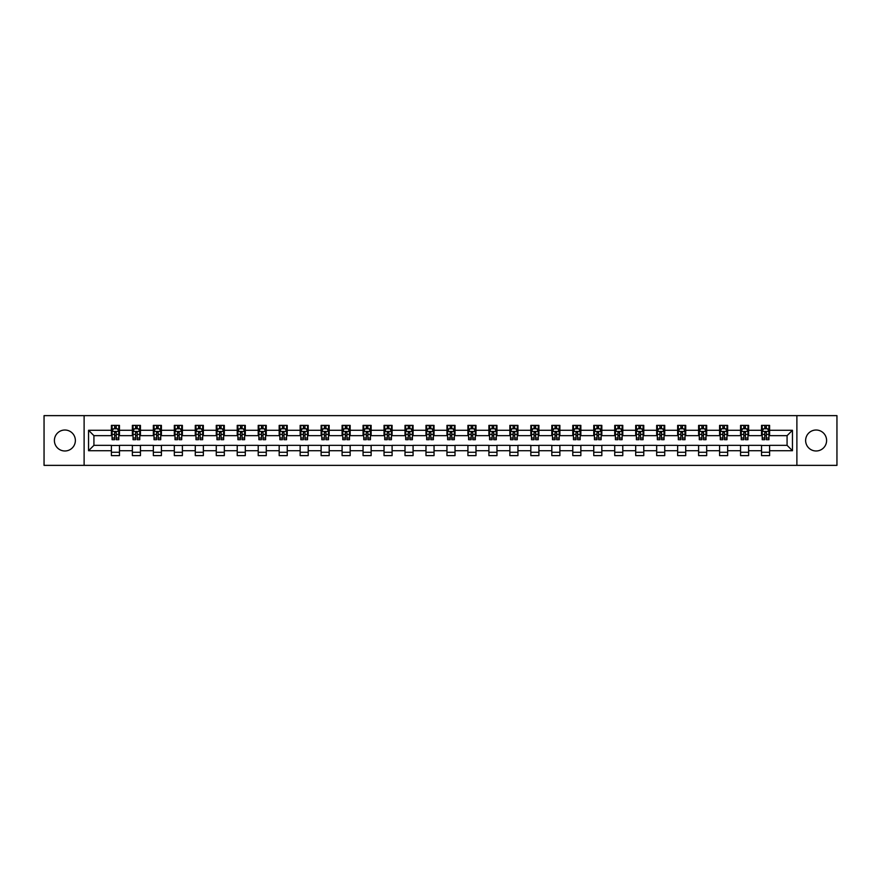 <?xml version="1.0" encoding="UTF-8"?>
<svg xmlns="http://www.w3.org/2000/svg" width="881" height="881" viewBox="0 0 881 881"><rect width="100%" height="100%" fill="white"/><g stroke="black" fill="none" stroke-linecap="round" stroke-linejoin="round"><path stroke-width="1.32" d="M816.114 430.016A10.484 10.484 0 0 0 805.63 440.5A10.484 10.484 0 0 0 816.114 450.984A10.484 10.484 0 0 0 826.598 440.5A10.484 10.484 0 0 0 816.114 430.016M64.886 430.016A10.484 10.484 0 0 0 54.402 440.5A10.484 10.484 0 0 0 64.886 450.984A10.484 10.484 0 0 0 75.37 440.5A10.484 10.484 0 0 0 64.886 430.016M796.887 465.366L836.95 465.366L836.95 415.634L796.887 415.634L796.887 465.366L84.113 465.366L84.113 415.634L44.05 415.634L44.05 465.366L84.113 465.366M796.887 415.634L84.113 415.634M769.598 430.28L769.598 425.38L761.536 425.38L761.536 430.28L748.63 430.28L748.63 425.38L740.558 425.38L740.558 430.28L727.651 430.28L727.651 425.38L719.59 425.38L719.59 430.28L706.683 430.28L706.683 425.38L698.611 425.38L698.611 430.28L685.715 430.28L685.715 425.38L677.643 425.38L677.643 430.28L664.737 430.28L664.737 425.38L656.675 425.38L656.675 430.28L643.769 430.28L643.769 425.38L635.697 425.38L635.697 430.28L622.79 430.28L622.79 425.38L614.729 425.38L614.729 430.28L601.822 430.28L601.822 425.38L593.761 425.38L593.761 430.28L580.854 430.28L580.854 425.38L572.782 425.38L572.782 430.28L559.875 430.28L559.875 425.38L551.814 425.38L551.814 430.28L538.908 430.28L538.908 425.38L530.836 425.38L530.836 430.28L517.94 430.28L517.94 425.38L509.868 425.38L509.868 430.28L496.961 430.28L496.961 425.38L488.9 425.38L488.9 430.28L475.993 430.28L475.993 425.38L467.921 425.38L467.921 430.28L455.014 430.28L455.014 425.38L446.953 425.38L446.953 430.28L434.047 430.28L434.047 425.38L425.986 425.38L425.986 430.28L413.079 430.28L413.079 425.38L405.007 425.38L405.007 430.28L392.1 430.28L392.1 425.38L384.039 425.38L384.039 430.28L371.132 430.28L371.132 425.38L363.06 425.38L363.06 430.28L350.164 430.28L350.164 425.38L342.092 425.38L342.092 430.28L329.186 430.28L329.186 425.38L321.125 425.38L321.125 430.28L308.218 430.28L308.218 425.38L300.146 425.38L300.146 430.28L287.239 430.28L287.239 425.38L279.178 425.38L279.178 430.28L266.271 430.28L266.271 425.38L258.21 425.38L258.21 430.28L245.303 430.28L245.303 425.38L237.231 425.38L237.231 430.28L224.325 430.28L224.325 425.38L216.263 425.38L216.263 430.28L203.357 430.28L203.357 425.38L195.285 425.38L195.285 430.28L182.389 430.28L182.389 425.38L174.317 425.38L174.317 430.28L161.41 430.28L161.41 425.38L153.349 425.38L153.349 430.28L140.442 430.28L140.442 425.38L132.37 425.38L132.37 430.28L119.464 430.28L119.464 425.38L111.402 425.38L111.402 430.28L88.552 430.28L88.552 450.72L93.926 445.334L111.402 445.334L111.402 455.62L119.464 455.62L119.464 445.334L132.37 445.334L132.37 455.62L140.442 455.62L140.442 445.334L153.349 445.334L153.349 455.62L161.41 455.62L161.41 445.334L174.317 445.334L174.317 455.62L182.389 455.62L182.389 445.334L195.285 445.334L195.285 455.62L203.357 455.62L203.357 445.334L216.263 445.334L216.263 455.62L224.325 455.62L224.325 445.334L237.231 445.334L237.231 455.62L245.303 455.62L245.303 445.334L258.21 445.334L258.21 455.62L266.271 455.62L266.271 445.334L279.178 445.334L279.178 455.62L287.239 455.62L287.239 445.334L300.146 445.334L300.146 455.62L308.218 455.62L308.218 445.334L321.125 445.334L321.125 455.62L329.186 455.62L329.186 445.334L342.092 445.334L342.092 455.62L350.164 455.62L350.164 445.334L363.06 445.334L363.06 455.62L371.132 455.62L371.132 445.334L384.039 445.334L384.039 455.62L392.1 455.62L392.1 445.334L405.007 445.334L405.007 455.62L413.079 455.62L413.079 445.334L425.986 445.334L425.986 455.62L434.047 455.62L434.047 445.334L446.953 445.334L446.953 455.62L455.014 455.62L455.014 445.334L467.921 445.334L467.921 455.62L475.993 455.62L475.993 445.334L488.9 445.334L488.9 455.62L496.961 455.62L496.961 445.334L509.868 445.334L509.868 455.62L517.94 455.62L517.94 445.334L530.836 445.334L530.836 455.62L538.908 455.62L538.908 445.334L551.814 445.334L551.814 455.62L559.875 455.62L559.875 445.334L572.782 445.334L572.782 455.62L580.854 455.62L580.854 445.334L593.761 445.334L593.761 455.62L601.822 455.62L601.822 445.334L614.729 445.334L614.729 455.62L622.79 455.62L622.79 445.334L635.697 445.334L635.697 455.62L643.769 455.62L643.769 445.334L656.675 445.334L656.675 455.62L664.737 455.62L664.737 445.334L677.643 445.334L677.643 455.62L685.715 455.62L685.715 445.334L698.611 445.334L698.611 455.62L706.683 455.62L706.683 445.334L719.59 445.334L719.59 455.62L727.651 455.62L727.651 445.334L740.558 445.334L740.558 455.62L748.63 455.62L748.63 445.334L761.536 445.334L761.536 455.62L769.598 455.62L769.598 445.334L787.074 445.334L787.074 435.666L769.598 435.666L769.598 430.28L792.448 430.28L792.448 450.72L769.598 450.72M761.536 450.72L748.63 450.72M740.558 450.72L727.651 450.72M719.59 450.72L706.683 450.72M698.611 450.72L685.715 450.72M677.643 450.72L664.737 450.72M656.675 450.72L643.769 450.72M635.697 450.72L622.79 450.72M614.729 450.72L601.822 450.72M593.761 450.72L580.854 450.72M572.782 450.72L559.875 450.72M551.814 450.72L538.908 450.72M530.836 450.72L517.94 450.72M509.868 450.72L496.961 450.72M488.9 450.72L475.993 450.72M467.921 450.72L455.014 450.72M446.953 450.72L434.047 450.72M425.986 450.72L413.079 450.72M405.007 450.72L392.1 450.72M384.039 450.72L371.132 450.72M363.06 450.72L350.164 450.72M342.092 450.72L329.186 450.72M321.125 450.72L308.218 450.72M300.146 450.72L287.239 450.72M279.178 450.72L266.271 450.72M258.21 450.72L245.303 450.72M237.231 450.72L224.325 450.72M216.263 450.72L203.357 450.72M195.285 450.72L182.389 450.72M174.317 450.72L161.41 450.72M153.349 450.72L140.442 450.72M132.37 450.72L119.464 450.72M111.402 450.72L88.552 450.72M761.536 430.28L761.536 435.666L748.63 435.666L748.63 430.28M740.558 430.28L740.558 435.666L727.651 435.666L727.651 430.28M719.59 430.28L719.59 435.666L706.683 435.666L706.683 430.28M698.611 430.28L698.611 435.666L685.715 435.666L685.715 430.28M677.643 430.28L677.643 435.666L664.737 435.666L664.737 430.28M656.675 430.28L656.675 435.666L643.769 435.666L643.769 430.28M635.697 430.28L635.697 435.666L622.79 435.666L622.79 430.28M614.729 430.28L614.729 435.666L601.822 435.666L601.822 430.28M593.761 430.28L593.761 435.666L580.854 435.666L580.854 430.28M572.782 430.28L572.782 435.666L559.875 435.666L559.875 430.28M551.814 430.28L551.814 435.666L538.908 435.666L538.908 430.28M530.836 430.28L530.836 435.666L517.94 435.666L517.94 430.28M509.868 430.28L509.868 435.666L496.961 435.666L496.961 430.28M488.9 430.28L488.9 435.666L475.993 435.666L475.993 430.28M467.921 430.28L467.921 435.666L455.014 435.666L455.014 430.28M446.953 430.28L446.953 435.666L434.047 435.666L434.047 430.28M425.986 430.28L425.986 435.666L413.079 435.666L413.079 430.28M405.007 430.28L405.007 435.666L392.1 435.666L392.1 430.28M384.039 430.28L384.039 435.666L371.132 435.666L371.132 430.28M363.06 430.28L363.06 435.666L350.164 435.666L350.164 430.28M342.092 430.28L342.092 435.666L329.186 435.666L329.186 430.28M321.125 430.28L321.125 435.666L308.218 435.666L308.218 430.28M300.146 430.28L300.146 435.666L287.239 435.666L287.239 430.28M279.178 430.28L279.178 435.666L266.271 435.666L266.271 430.28M258.21 430.28L258.21 435.666L245.303 435.666L245.303 430.28M237.231 430.28L237.231 435.666L224.325 435.666L224.325 430.28M216.263 430.28L216.263 435.666L203.357 435.666L203.357 430.28M195.285 430.28L195.285 435.666L182.389 435.666L182.389 430.28M174.317 430.28L174.317 435.666L161.41 435.666L161.41 430.28M153.349 430.28L153.349 435.666L140.442 435.666L140.442 430.28M132.37 430.28L132.37 435.666L119.464 435.666L119.464 430.28M111.402 430.28L111.402 435.666L93.926 435.666L88.552 430.28M93.926 435.666L93.926 445.334M792.448 450.72L787.074 445.334M787.074 435.666L792.448 430.28M111.402 428.739L112.074 428.739M114.629 428.739L116.237 428.739M118.792 428.739L119.464 428.739M111.402 435.522L112.074 435.522M114.629 435.522L116.237 435.522M118.792 435.522L119.464 435.522M111.402 445.478L119.464 445.478M111.402 452.261L119.464 452.261M132.37 445.478L140.442 445.478M132.37 452.261L140.442 452.261M132.37 428.739L133.042 428.739M135.597 428.739L137.216 428.739M139.771 428.739L140.442 428.739M132.37 435.522L133.042 435.522M135.597 435.522L137.216 435.522M139.771 435.522L140.442 435.522M153.349 445.478L161.41 445.478M153.349 452.261L161.41 452.261M153.349 428.739L154.021 428.739M156.576 428.739L158.184 428.739M160.738 428.739L161.41 428.739M153.349 435.522L154.021 435.522M156.576 435.522L158.184 435.522M160.738 435.522L161.41 435.522M174.317 445.478L182.389 445.478M174.317 452.261L182.389 452.261M174.317 428.739L174.989 428.739M177.544 428.739L179.162 428.739M181.717 428.739L182.389 428.739M174.317 435.522L174.989 435.522M177.544 435.522L179.162 435.522M181.717 435.522L182.389 435.522M195.285 445.478L203.357 445.478M195.285 452.261L203.357 452.261M195.285 428.739L195.967 428.739M198.511 428.739L200.13 428.739M202.685 428.739L203.357 428.739M195.285 435.522L195.967 435.522M198.511 435.522L200.13 435.522M202.685 435.522L203.357 435.522M216.263 445.478L224.325 445.478M216.263 452.261L224.325 452.261M216.263 428.739L216.935 428.739M219.49 428.739L221.098 428.739M223.653 428.739L224.325 428.739M216.263 435.522L216.935 435.522M219.49 435.522L221.098 435.522M223.653 435.522L224.325 435.522M237.231 445.478L245.303 445.478M237.231 452.261L245.303 452.261M237.231 428.739L237.903 428.739M240.458 428.739L242.077 428.739M244.632 428.739L245.303 428.739M237.231 435.522L237.903 435.522M240.458 435.522L242.077 435.522M244.632 435.522L245.303 435.522M258.21 445.478L266.271 445.478M258.21 452.261L266.271 452.261M258.21 428.739L258.882 428.739M261.437 428.739L263.045 428.739M265.599 428.739L266.271 428.739M258.21 435.522L258.882 435.522M261.437 435.522L263.045 435.522M265.599 435.522L266.271 435.522M279.178 445.478L287.239 445.478M279.178 452.261L287.239 452.261M279.178 428.739L279.85 428.739M282.405 428.739L284.012 428.739M286.567 428.739L287.239 428.739M279.178 435.522L279.85 435.522M282.405 435.522L284.012 435.522M286.567 435.522L287.239 435.522M300.146 445.478L308.218 445.478M300.146 452.261L308.218 452.261M300.146 428.739L300.817 428.739M303.372 428.739L304.991 428.739M307.546 428.739L308.218 428.739M300.146 435.522L300.817 435.522M303.372 435.522L304.991 435.522M307.546 435.522L308.218 435.522M321.125 445.478L329.186 445.478M321.125 452.261L329.186 452.261M321.125 428.739L321.796 428.739M324.351 428.739L325.959 428.739M328.514 428.739L329.186 428.739M321.125 435.522L321.796 435.522M324.351 435.522L325.959 435.522M328.514 435.522L329.186 435.522M342.092 445.478L350.164 445.478M342.092 452.261L350.164 452.261M342.092 428.739L342.764 428.739M345.319 428.739L346.938 428.739M349.493 428.739L350.164 428.739M342.092 435.522L342.764 435.522M345.319 435.522L346.938 435.522M349.493 435.522L350.164 435.522M363.06 445.478L371.132 445.478M363.06 452.261L371.132 452.261M363.06 428.739L363.743 428.739M366.287 428.739L367.906 428.739M370.46 428.739L371.132 428.739M363.06 435.522L363.743 435.522M366.287 435.522L367.906 435.522M370.46 435.522L371.132 435.522M384.039 445.478L392.1 445.478M384.039 452.261L392.1 452.261M384.039 428.739L384.711 428.739M387.266 428.739L388.873 428.739M391.428 428.739L392.1 428.739M384.039 435.522L384.711 435.522M387.266 435.522L388.873 435.522M391.428 435.522L392.1 435.522M405.007 445.478L413.079 445.478M405.007 452.261L413.079 452.261M405.007 428.739L405.678 428.739M408.233 428.739L409.852 428.739M412.407 428.739L413.079 428.739M405.007 435.522L405.678 435.522M408.233 435.522L409.852 435.522M412.407 435.522L413.079 435.522M425.986 445.478L434.047 445.478M425.986 452.261L434.047 452.261M425.986 428.739L426.657 428.739M429.212 428.739L430.82 428.739M433.375 428.739L434.047 428.739M425.986 435.522L426.657 435.522M429.212 435.522L430.82 435.522M433.375 435.522L434.047 435.522M446.953 445.478L455.014 445.478M446.953 452.261L455.014 452.261M446.953 428.739L447.625 428.739M450.18 428.739L451.788 428.739M454.343 428.739L455.014 428.739M446.953 435.522L447.625 435.522M450.18 435.522L451.788 435.522M454.343 435.522L455.014 435.522M467.921 445.478L475.993 445.478M467.921 452.261L475.993 452.261M467.921 428.739L468.593 428.739M471.148 428.739L472.767 428.739M475.322 428.739L475.993 428.739M467.921 435.522L468.593 435.522M471.148 435.522L472.767 435.522M475.322 435.522L475.993 435.522M488.9 445.478L496.961 445.478M488.9 452.261L496.961 452.261M488.9 428.739L489.572 428.739M492.127 428.739L493.734 428.739M496.289 428.739L496.961 428.739M488.9 435.522L489.572 435.522M492.127 435.522L493.734 435.522M496.289 435.522L496.961 435.522M509.868 445.478L517.94 445.478M509.868 452.261L517.94 452.261M509.868 428.739L510.54 428.739M513.094 428.739L514.713 428.739M517.257 428.739L517.94 428.739M509.868 435.522L510.54 435.522M513.094 435.522L514.713 435.522M517.257 435.522L517.94 435.522M530.836 445.478L538.908 445.478M530.836 452.261L538.908 452.261M530.836 428.739L531.507 428.739M534.062 428.739L535.681 428.739M538.236 428.739L538.908 428.739M530.836 435.522L531.507 435.522M534.062 435.522L535.681 435.522M538.236 435.522L538.908 435.522M551.814 445.478L559.875 445.478M551.814 452.261L559.875 452.261M551.814 428.739L552.486 428.739M555.041 428.739L556.649 428.739M559.204 428.739L559.875 428.739M551.814 435.522L552.486 435.522M555.041 435.522L556.649 435.522M559.204 435.522L559.875 435.522M572.782 445.478L580.854 445.478M572.782 452.261L580.854 452.261M572.782 428.739L573.454 428.739M576.009 428.739L577.628 428.739M580.183 428.739L580.854 428.739M572.782 435.522L573.454 435.522M576.009 435.522L577.628 435.522M580.183 435.522L580.854 435.522M593.761 445.478L601.822 445.478M593.761 452.261L601.822 452.261M593.761 428.739L594.433 428.739M596.988 428.739L598.595 428.739M601.15 428.739L601.822 428.739M593.761 435.522L594.433 435.522M596.988 435.522L598.595 435.522M601.15 435.522L601.822 435.522M614.729 445.478L622.79 445.478M614.729 452.261L622.79 452.261M614.729 428.739L615.401 428.739M617.955 428.739L619.563 428.739M622.118 428.739L622.79 428.739M614.729 435.522L615.401 435.522M617.955 435.522L619.563 435.522M622.118 435.522L622.79 435.522M635.697 445.478L643.769 445.478M635.697 452.261L643.769 452.261M635.697 428.739L636.368 428.739M638.923 428.739L640.542 428.739M643.097 428.739L643.769 428.739M635.697 435.522L636.368 435.522M638.923 435.522L640.542 435.522M643.097 435.522L643.769 435.522M656.675 445.478L664.737 445.478M656.675 452.261L664.737 452.261M656.675 428.739L657.347 428.739M659.902 428.739L661.51 428.739M664.065 428.739L664.737 428.739M656.675 435.522L657.347 435.522M659.902 435.522L661.51 435.522M664.065 435.522L664.737 435.522M677.643 445.478L685.715 445.478M677.643 452.261L685.715 452.261M677.643 428.739L678.315 428.739M680.87 428.739L682.489 428.739M685.033 428.739L685.715 428.739M677.643 435.522L678.315 435.522M680.87 435.522L682.489 435.522M685.033 435.522L685.715 435.522M698.611 445.478L706.683 445.478M698.611 452.261L706.683 452.261M698.611 428.739L699.283 428.739M701.838 428.739L703.456 428.739M706.011 428.739L706.683 428.739M698.611 435.522L699.283 435.522M701.838 435.522L703.456 435.522M706.011 435.522L706.683 435.522M719.59 445.478L727.651 445.478M719.59 452.261L727.651 452.261M719.59 428.739L720.262 428.739M722.816 428.739L724.424 428.739M726.979 428.739L727.651 428.739M719.59 435.522L720.262 435.522M722.816 435.522L724.424 435.522M726.979 435.522L727.651 435.522M740.558 445.478L748.63 445.478M740.558 452.261L748.63 452.261M740.558 428.739L741.229 428.739M743.784 428.739L745.403 428.739M747.958 428.739L748.63 428.739M740.558 435.522L741.229 435.522M743.784 435.522L745.403 435.522M747.958 435.522L748.63 435.522M761.536 445.478L769.598 445.478M761.536 452.261L769.598 452.261M761.536 428.739L762.208 428.739M764.763 428.739L766.371 428.739M768.926 428.739L769.598 428.739M761.536 435.522L762.208 435.522M764.763 435.522L766.371 435.522M768.926 435.522L769.598 435.522M116.237 427.12L114.629 427.12M118.792 438.011L116.237 438.011L116.237 439.696L118.792 439.696L118.792 431.492L117.448 428.805L113.418 428.805L112.074 431.492L112.074 439.696L114.629 439.696L114.629 438.011L112.074 438.011M112.074 431.492L112.074 425.38M118.792 431.492L118.792 425.38M114.629 428.805L114.629 425.38M116.237 425.38L116.237 428.805M116.237 438.011L116.237 432.505L114.629 432.505L114.629 438.011M137.216 427.12L135.597 427.12M139.771 438.011L137.216 438.011L137.216 439.696L139.771 439.696L139.771 431.492L138.427 428.805L134.386 428.805L133.042 431.492L133.042 439.696L135.597 439.696L135.597 438.011L133.042 438.011M133.042 431.492L133.042 425.38M139.771 431.492L139.771 425.38M135.597 428.805L135.597 425.38M137.216 425.38L137.216 428.805M137.216 438.011L137.216 432.505L135.597 432.505L135.597 438.011M158.184 427.12L156.576 427.12M160.738 438.011L158.184 438.011L158.184 439.696L160.738 439.696L160.738 431.492L159.395 428.805L155.364 428.805L154.021 431.492L154.021 439.696L156.576 439.696L156.576 438.011L154.021 438.011M154.021 431.492L154.021 425.38M160.738 431.492L160.738 425.38M156.576 428.805L156.576 425.38M158.184 425.38L158.184 428.805M158.184 438.011L158.184 432.505L156.576 432.505L156.576 438.011M179.162 427.12L177.544 427.12M181.717 438.011L179.162 438.011L179.162 439.696L181.717 439.696L181.717 431.492L180.363 428.805L176.332 428.805L174.989 431.492L174.989 439.696L177.544 439.696L177.544 438.011L174.989 438.011M174.989 431.492L174.989 425.38M181.717 431.492L181.717 425.38M177.544 428.805L177.544 425.38M179.162 425.38L179.162 428.805M179.162 438.011L179.162 432.505L177.544 432.505L177.544 438.011M200.13 427.12L198.511 427.12M202.685 438.011L200.13 438.011L200.13 439.696L202.685 439.696L202.685 431.492L201.342 428.805L197.311 428.805L195.967 431.492L195.967 439.696L198.511 439.696L198.511 438.011L195.967 438.011M195.967 431.492L195.967 425.38M202.685 431.492L202.685 425.38M198.511 428.805L198.511 425.38M200.13 425.38L200.13 428.805M200.13 438.011L200.13 432.505L198.511 432.505L198.511 438.011M221.098 427.12L219.49 427.12M223.653 438.011L221.098 438.011L221.098 439.696L223.653 439.696L223.653 431.492L222.309 428.805L218.279 428.805L216.935 431.492L216.935 439.696L219.49 439.696L219.49 438.011L216.935 438.011M216.935 431.492L216.935 425.38M223.653 431.492L223.653 425.38M219.49 428.805L219.49 425.38M221.098 425.38L221.098 428.805M221.098 438.011L221.098 432.505L219.49 432.505L219.49 438.011M242.077 427.12L240.458 427.12M244.632 438.011L242.077 438.011L242.077 439.696L244.632 439.696L244.632 431.492L243.288 428.805L239.247 428.805L237.903 431.492L237.903 439.696L240.458 439.696L240.458 438.011L237.903 438.011M237.903 431.492L237.903 425.38M244.632 431.492L244.632 425.38M240.458 428.805L240.458 425.38M242.077 425.38L242.077 428.805M242.077 438.011L242.077 432.505L240.458 432.505L240.458 438.011M263.045 427.12L261.437 427.12M265.599 438.011L263.045 438.011L263.045 439.696L265.599 439.696L265.599 431.492L264.256 428.805L260.225 428.805L258.882 431.492L258.882 439.696L261.437 439.696L261.437 438.011L258.882 438.011M258.882 431.492L258.882 425.38M265.599 431.492L265.599 425.38M261.437 428.805L261.437 425.38M263.045 425.38L263.045 428.805M263.045 438.011L263.045 432.505L261.437 432.505L261.437 438.011M284.012 427.12L282.405 427.12M286.567 438.011L284.012 438.011L284.012 439.696L286.567 439.696L286.567 431.492L285.224 428.805L281.193 428.805L279.85 431.492L279.85 439.696L282.405 439.696L282.405 438.011L279.85 438.011M279.85 431.492L279.85 425.38M286.567 431.492L286.567 425.38M282.405 428.805L282.405 425.38M284.012 425.38L284.012 428.805M284.012 438.011L284.012 432.505L282.405 432.505L282.405 438.011M304.991 427.12L303.372 427.12M307.546 438.011L304.991 438.011L304.991 439.696L307.546 439.696L307.546 431.492L306.203 428.805L302.161 428.805L300.817 431.492L300.817 439.696L303.372 439.696L303.372 438.011L300.817 438.011M300.817 431.492L300.817 425.38M307.546 431.492L307.546 425.38M303.372 428.805L303.372 425.38M304.991 425.38L304.991 428.805M304.991 438.011L304.991 432.505L303.372 432.505L303.372 438.011M325.959 427.12L324.351 427.12M328.514 438.011L325.959 438.011L325.959 439.696L328.514 439.696L328.514 431.492L327.17 428.805L323.14 428.805L321.796 431.492L321.796 439.696L324.351 439.696L324.351 438.011L321.796 438.011M321.796 431.492L321.796 425.38M328.514 431.492L328.514 425.38M324.351 428.805L324.351 425.38M325.959 425.38L325.959 428.805M325.959 438.011L325.959 432.505L324.351 432.505L324.351 438.011M346.938 427.12L345.319 427.12M349.493 438.011L346.938 438.011L346.938 439.696L349.493 439.696L349.493 431.492L348.138 428.805L344.108 428.805L342.764 431.492L342.764 439.696L345.319 439.696L345.319 438.011L342.764 438.011M342.764 431.492L342.764 425.38M349.493 431.492L349.493 425.38M345.319 428.805L345.319 425.38M346.938 425.38L346.938 428.805M346.938 438.011L346.938 432.505L345.319 432.505L345.319 438.011M367.906 427.12L366.287 427.12M370.46 438.011L367.906 438.011L367.906 439.696L370.46 439.696L370.46 431.492L369.117 428.805L365.086 428.805L363.743 431.492L363.743 439.696L366.287 439.696L366.287 438.011L363.743 438.011M363.743 431.492L363.743 425.38M370.46 431.492L370.46 425.38M366.287 428.805L366.287 425.38M367.906 425.38L367.906 428.805M367.906 438.011L367.906 432.505L366.287 432.505L366.287 438.011M388.873 427.12L387.266 427.12M391.428 438.011L388.873 438.011L388.873 439.696L391.428 439.696L391.428 431.492L390.085 428.805L386.054 428.805L384.711 431.492L384.711 439.696L387.266 439.696L387.266 438.011L384.711 438.011M384.711 431.492L384.711 425.38M391.428 431.492L391.428 425.38M387.266 428.805L387.266 425.38M388.873 425.38L388.873 428.805M388.873 438.011L388.873 432.505L387.266 432.505L387.266 438.011M409.852 427.12L408.233 427.12M412.407 438.011L409.852 438.011L409.852 439.696L412.407 439.696L412.407 431.492L411.064 428.805L407.022 428.805L405.678 431.492L405.678 439.696L408.233 439.696L408.233 438.011L405.678 438.011M405.678 431.492L405.678 425.38M412.407 431.492L412.407 425.38M408.233 428.805L408.233 425.38M409.852 425.38L409.852 428.805M409.852 438.011L409.852 432.505L408.233 432.505L408.233 438.011M430.82 427.12L429.212 427.12M433.375 438.011L430.82 438.011L430.82 439.696L433.375 439.696L433.375 431.492L432.031 428.805L428.001 428.805L426.657 431.492L426.657 439.696L429.212 439.696L429.212 438.011L426.657 438.011M426.657 431.492L426.657 425.38M433.375 431.492L433.375 425.38M429.212 428.805L429.212 425.38M430.82 425.38L430.82 428.805M430.82 438.011L430.82 432.505L429.212 432.505L429.212 438.011M451.788 427.12L450.18 427.12M454.343 438.011L451.788 438.011L451.788 439.696L454.343 439.696L454.343 431.492L452.999 428.805L448.969 428.805L447.625 431.492L447.625 439.696L450.18 439.696L450.18 438.011L447.625 438.011M447.625 431.492L447.625 425.38M454.343 431.492L454.343 425.38M450.18 428.805L450.18 425.38M451.788 425.38L451.788 428.805M451.788 438.011L451.788 432.505L450.18 432.505L450.18 438.011M472.767 427.12L471.148 427.12M475.322 438.011L472.767 438.011L472.767 439.696L475.322 439.696L475.322 431.492L473.978 428.805L469.936 428.805L468.593 431.492L468.593 439.696L471.148 439.696L471.148 438.011L468.593 438.011M468.593 431.492L468.593 425.38M475.322 431.492L475.322 425.38M471.148 428.805L471.148 425.38M472.767 425.38L472.767 428.805M472.767 438.011L472.767 432.505L471.148 432.505L471.148 438.011M493.734 427.12L492.127 427.12M496.289 438.011L493.734 438.011L493.734 439.696L496.289 439.696L496.289 431.492L494.946 428.805L490.915 428.805L489.572 431.492L489.572 439.696L492.127 439.696L492.127 438.011L489.572 438.011M489.572 431.492L489.572 425.38M496.289 431.492L496.289 425.38M492.127 428.805L492.127 425.38M493.734 425.38L493.734 428.805M493.734 438.011L493.734 432.505L492.127 432.505L492.127 438.011M514.713 427.12L513.094 427.12M517.257 438.011L514.713 438.011L514.713 439.696L517.257 439.696L517.257 431.492L515.914 428.805L511.883 428.805L510.54 431.492L510.54 439.696L513.094 439.696L513.094 438.011L510.54 438.011M510.54 431.492L510.54 425.38M517.257 431.492L517.257 425.38M513.094 428.805L513.094 425.38M514.713 425.38L514.713 428.805M514.713 438.011L514.713 432.505L513.094 432.505L513.094 438.011M535.681 427.12L534.062 427.12M538.236 438.011L535.681 438.011L535.681 439.696L538.236 439.696L538.236 431.492L536.892 428.805L532.862 428.805L531.507 431.492L531.507 439.696L534.062 439.696L534.062 438.011L531.507 438.011M531.507 431.492L531.507 425.38M538.236 431.492L538.236 425.38M534.062 428.805L534.062 425.38M535.681 425.38L535.681 428.805M535.681 438.011L535.681 432.505L534.062 432.505L534.062 438.011M556.649 427.12L555.041 427.12M559.204 438.011L556.649 438.011L556.649 439.696L559.204 439.696L559.204 431.492L557.86 428.805L553.83 428.805L552.486 431.492L552.486 439.696L555.041 439.696L555.041 438.011L552.486 438.011M552.486 431.492L552.486 425.38M559.204 431.492L559.204 425.38M555.041 428.805L555.041 425.38M556.649 425.38L556.649 428.805M556.649 438.011L556.649 432.505L555.041 432.505L555.041 438.011M577.628 427.12L576.009 427.12M580.183 438.011L577.628 438.011L577.628 439.696L580.183 439.696L580.183 431.492L578.839 428.805L574.797 428.805L573.454 431.492L573.454 439.696L576.009 439.696L576.009 438.011L573.454 438.011M573.454 431.492L573.454 425.38M580.183 431.492L580.183 425.38M576.009 428.805L576.009 425.38M577.628 425.38L577.628 428.805M577.628 438.011L577.628 432.505L576.009 432.505L576.009 438.011M598.595 427.12L596.988 427.12M601.15 438.011L598.595 438.011L598.595 439.696L601.15 439.696L601.15 431.492L599.807 428.805L595.776 428.805L594.433 431.492L594.433 439.696L596.988 439.696L596.988 438.011L594.433 438.011M594.433 431.492L594.433 425.38M601.15 431.492L601.15 425.38M596.988 428.805L596.988 425.38M598.595 425.38L598.595 428.805M598.595 438.011L598.595 432.505L596.988 432.505L596.988 438.011M619.563 427.12L617.955 427.12M622.118 438.011L619.563 438.011L619.563 439.696L622.118 439.696L622.118 431.492L620.775 428.805L616.744 428.805L615.401 431.492L615.401 439.696L617.955 439.696L617.955 438.011L615.401 438.011M615.401 431.492L615.401 425.38M622.118 431.492L622.118 425.38M617.955 428.805L617.955 425.38M619.563 425.38L619.563 428.805M619.563 438.011L619.563 432.505L617.955 432.505L617.955 438.011M640.542 427.12L638.923 427.12M643.097 438.011L640.542 438.011L640.542 439.696L643.097 439.696L643.097 431.492L641.753 428.805L637.712 428.805L636.368 431.492L636.368 439.696L638.923 439.696L638.923 438.011L636.368 438.011M636.368 431.492L636.368 425.38M643.097 431.492L643.097 425.38M638.923 428.805L638.923 425.38M640.542 425.38L640.542 428.805M640.542 438.011L640.542 432.505L638.923 432.505L638.923 438.011M661.51 427.12L659.902 427.12M664.065 438.011L661.51 438.011L661.51 439.696L664.065 439.696L664.065 431.492L662.721 428.805L658.691 428.805L657.347 431.492L657.347 439.696L659.902 439.696L659.902 438.011L657.347 438.011M657.347 431.492L657.347 425.38M664.065 431.492L664.065 425.38M659.902 428.805L659.902 425.38M661.51 425.38L661.51 428.805M661.51 438.011L661.51 432.505L659.902 432.505L659.902 438.011M682.489 427.12L680.87 427.12M685.033 438.011L682.489 438.011L682.489 439.696L685.033 439.696L685.033 431.492L683.689 428.805L679.658 428.805L678.315 431.492L678.315 439.696L680.87 439.696L680.87 438.011L678.315 438.011M678.315 431.492L678.315 425.38M685.033 431.492L685.033 425.38M680.87 428.805L680.87 425.38M682.489 425.38L682.489 428.805M682.489 438.011L682.489 432.505L680.87 432.505L680.87 438.011M703.456 427.12L701.838 427.12M706.011 438.011L703.456 438.011L703.456 439.696L706.011 439.696L706.011 431.492L704.668 428.805L700.637 428.805L699.283 431.492L699.283 439.696L701.838 439.696L701.838 438.011L699.283 438.011M699.283 431.492L699.283 425.38M706.011 431.492L706.011 425.38M701.838 428.805L701.838 425.38M703.456 425.38L703.456 428.805M703.456 438.011L703.456 432.505L701.838 432.505L701.838 438.011M724.424 427.12L722.816 427.12M726.979 438.011L724.424 438.011L724.424 439.696L726.979 439.696L726.979 431.492L725.636 428.805L721.605 428.805L720.262 431.492L720.262 439.696L722.816 439.696L722.816 438.011L720.262 438.011M720.262 431.492L720.262 425.38M726.979 431.492L726.979 425.38M722.816 428.805L722.816 425.38M724.424 425.38L724.424 428.805M724.424 438.011L724.424 432.505L722.816 432.505L722.816 438.011M745.403 427.12L743.784 427.12M747.958 438.011L745.403 438.011L745.403 439.696L747.958 439.696L747.958 431.492L746.614 428.805L742.573 428.805L741.229 431.492L741.229 439.696L743.784 439.696L743.784 438.011L741.229 438.011M741.229 431.492L741.229 425.38M747.958 431.492L747.958 425.38M743.784 428.805L743.784 425.38M745.403 425.38L745.403 428.805M745.403 438.011L745.403 432.505L743.784 432.505L743.784 438.011M766.371 427.12L764.763 427.12M768.926 438.011L766.371 438.011L766.371 439.696L768.926 439.696L768.926 431.492L767.582 428.805L763.552 428.805L762.208 431.492L762.208 439.696L764.763 439.696L764.763 438.011L762.208 438.011M762.208 431.492L762.208 425.38M768.926 431.492L768.926 425.38M764.763 428.805L764.763 425.38M766.371 425.38L766.371 428.805M766.371 438.011L766.371 432.505L764.763 432.505L764.763 438.011M118.759 431.426L112.107 431.426M112.074 428.97L113.341 428.97M117.536 428.97L118.792 428.97M114.629 434.399L112.074 434.399M118.792 434.399L116.237 434.399M116.237 427.979L114.629 427.979M139.738 431.426L133.075 431.426M133.042 428.97L134.308 428.97M138.504 428.97L139.771 428.97M135.597 434.399L133.042 434.399M139.771 434.399L137.216 434.399M137.216 427.979L135.597 427.979M160.705 431.426L154.054 431.426M154.021 428.97L155.287 428.97M159.472 428.97L160.738 428.97M156.576 434.399L154.021 434.399M160.738 434.399L158.184 434.399M158.184 427.979L156.576 427.979M181.673 431.426L175.022 431.426M174.989 428.97L176.255 428.97M180.451 428.97L181.717 428.97M177.544 434.399L174.989 434.399M181.717 434.399L179.162 434.399M179.162 427.979L177.544 427.979M202.652 431.426L196 431.426M195.967 428.97L197.223 428.97M201.419 428.97L202.685 428.97M198.511 434.399L195.967 434.399M202.685 434.399L200.13 434.399M200.13 427.979L198.511 427.979M223.62 431.426L216.968 431.426M216.935 428.97L218.202 428.97M222.397 428.97L223.653 428.97M219.49 434.399L216.935 434.399M223.653 434.399L221.098 434.399M221.098 427.979L219.49 427.979M244.599 431.426L237.936 431.426M237.903 428.97L239.169 428.97M243.365 428.97L244.632 428.97M240.458 434.399L237.903 434.399M244.632 434.399L242.077 434.399M242.077 427.979L240.458 427.979M265.566 431.426L258.915 431.426M258.882 428.97L260.137 428.97M264.333 428.97L265.599 428.97M261.437 434.399L258.882 434.399M265.599 434.399L263.045 434.399M263.045 427.979L261.437 427.979M286.534 431.426L279.883 431.426M279.85 428.97L281.116 428.97M285.312 428.97L286.567 428.97M282.405 434.399L279.85 434.399M286.567 434.399L284.012 434.399M284.012 427.979L282.405 427.979M307.513 431.426L300.85 431.426M300.817 428.97L302.084 428.97M306.28 428.97L307.546 428.97M303.372 434.399L300.817 434.399M307.546 434.399L304.991 434.399M304.991 427.979L303.372 427.979M328.481 431.426L321.829 431.426M321.796 428.97L323.063 428.97M327.247 428.97L328.514 428.97M324.351 434.399L321.796 434.399M328.514 434.399L325.959 434.399M325.959 427.979L324.351 427.979M349.449 431.426L342.797 431.426M342.764 428.97L344.031 428.97M348.226 428.97L349.493 428.97M345.319 434.399L342.764 434.399M349.493 434.399L346.938 434.399M346.938 427.979L345.319 427.979M370.427 431.426L363.776 431.426M363.743 428.97L364.998 428.97M369.194 428.97L370.46 428.97M366.287 434.399L363.743 434.399M370.46 434.399L367.906 434.399M367.906 427.979L366.287 427.979M391.395 431.426L384.744 431.426M384.711 428.97L385.977 428.97M390.173 428.97L391.428 428.97M387.266 434.399L384.711 434.399M391.428 434.399L388.873 434.399M388.873 427.979L387.266 427.979M412.374 431.426L405.712 431.426M405.678 428.97L406.945 428.97M411.141 428.97L412.407 428.97M408.233 434.399L405.678 434.399M412.407 434.399L409.852 434.399M409.852 427.979L408.233 427.979M433.342 431.426L426.69 431.426M426.657 428.97L427.913 428.97M432.108 428.97L433.375 428.97M429.212 434.399L426.657 434.399M433.375 434.399L430.82 434.399M430.82 427.979L429.212 427.979M454.31 431.426L447.658 431.426M447.625 428.97L448.892 428.97M453.087 428.97L454.343 428.97M450.18 434.399L447.625 434.399M454.343 434.399L451.788 434.399M451.788 427.979L450.18 427.979M475.288 431.426L468.626 431.426M468.593 428.97L469.859 428.97M474.055 428.97L475.322 428.97M471.148 434.399L468.593 434.399M475.322 434.399L472.767 434.399M472.767 427.979L471.148 427.979M496.256 431.426L489.605 431.426M489.572 428.97L490.827 428.97M495.023 428.97L496.289 428.97M492.127 434.399L489.572 434.399M496.289 434.399L493.734 434.399M493.734 427.979L492.127 427.979M517.224 431.426L510.573 431.426M510.54 428.97L511.806 428.97M516.002 428.97L517.257 428.97M513.094 434.399L510.54 434.399M517.257 434.399L514.713 434.399M514.713 427.979L513.094 427.979M538.203 431.426L531.551 431.426M531.507 428.97L532.774 428.97M536.97 428.97L538.236 428.97M534.062 434.399L531.507 434.399M538.236 434.399L535.681 434.399M535.681 427.979L534.062 427.979M559.171 431.426L552.519 431.426M552.486 428.97L553.753 428.97M557.937 428.97L559.204 428.97M555.041 434.399L552.486 434.399M559.204 434.399L556.649 434.399M556.649 427.979L555.041 427.979M580.15 431.426L573.487 431.426M573.454 428.97L574.72 428.97M578.916 428.97L580.183 428.97M576.009 434.399L573.454 434.399M580.183 434.399L577.628 434.399M577.628 427.979L576.009 427.979M601.117 431.426L594.466 431.426M594.433 428.97L595.688 428.97M599.884 428.97L601.15 428.97M596.988 434.399L594.433 434.399M601.15 434.399L598.595 434.399M598.595 427.979L596.988 427.979M622.085 431.426L615.434 431.426M615.401 428.97L616.667 428.97M620.863 428.97L622.118 428.97M617.955 434.399L615.401 434.399M622.118 434.399L619.563 434.399M619.563 427.979L617.955 427.979M643.064 431.426L636.401 431.426M636.368 428.97L637.635 428.97M641.831 428.97L643.097 428.97M638.923 434.399L636.368 434.399M643.097 434.399L640.542 434.399M640.542 427.979L638.923 427.979M664.032 431.426L657.38 431.426M657.347 428.97L658.603 428.97M662.798 428.97L664.065 428.97M659.902 434.399L657.347 434.399M664.065 434.399L661.51 434.399M661.51 427.979L659.902 427.979M685 431.426L678.348 431.426M678.315 428.97L679.581 428.97M683.777 428.97L685.033 428.97M680.87 434.399L678.315 434.399M685.033 434.399L682.489 434.399M682.489 427.979L680.87 427.979M705.978 431.426L699.327 431.426M699.283 428.97L700.549 428.97M704.745 428.97L706.011 428.97M701.838 434.399L699.283 434.399M706.011 434.399L703.456 434.399M703.456 427.979L701.838 427.979M726.946 431.426L720.295 431.426M720.262 428.97L721.528 428.97M725.713 428.97L726.979 428.97M722.816 434.399L720.262 434.399M726.979 434.399L724.424 434.399M724.424 427.979L722.816 427.979M747.925 431.426L741.262 431.426M741.229 428.97L742.496 428.97M746.692 428.97L747.958 428.97M743.784 434.399L741.229 434.399M747.958 434.399L745.403 434.399M745.403 427.979L743.784 427.979M768.893 431.426L762.241 431.426M762.208 428.97L763.464 428.97M767.659 428.97L768.926 428.97M764.763 434.399L762.208 434.399M768.926 434.399L766.371 434.399M766.371 427.979L764.763 427.979"/></g></svg>
